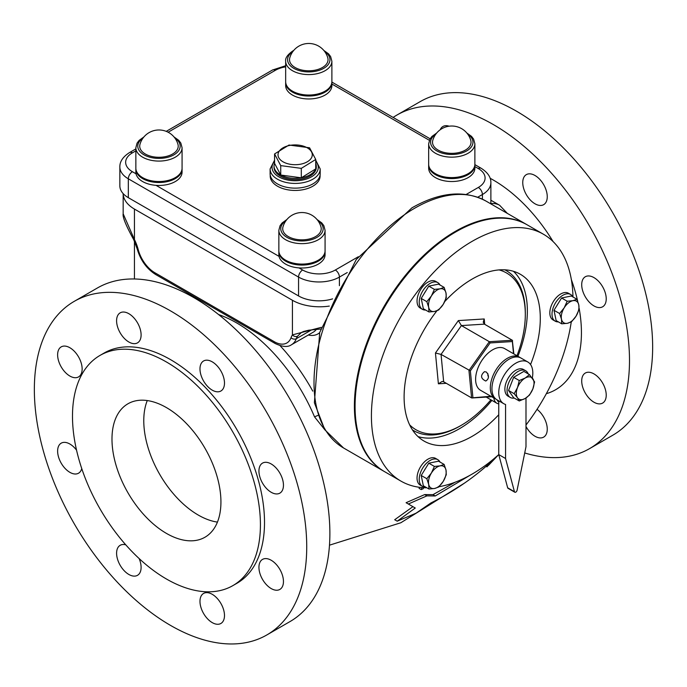 <?xml version="1.0" encoding="UTF-8"?>
<svg xmlns="http://www.w3.org/2000/svg" width="687" height="687" viewBox="0 0 687 687"><rect width="100%" height="100%" fill="white"/><g stroke="black" fill="none" stroke-linecap="round" stroke-linejoin="round"><path stroke-width="1.03" d="M572.812 296.878A15.406 8.897 120 0 0 570.605 294.483A15.406 8.897 120 0 0 555.199 303.379A15.406 8.897 120 0 0 555.199 321.173A15.406 8.897 120 0 0 557.458 321.868A15.406 8.897 120 0 0 558.376 321.885M556.994 305.414A10.975 6.338 -60 0 1 558.479 303.01M555.199 321.173L553.018 319.91A15.406 8.897 -60 0 1 553.018 302.117A15.406 8.897 -60 0 1 568.424 293.229L570.605 294.483M445.992 292.997L446.275 297.686L443.27 304.289A12.521 7.231 120 0 0 445.992 292.997A12.521 7.231 120 0 0 440.058 288.832L444.128 287.381L445.992 292.997M438.684 309.983L434.613 311.434A12.521 7.231 120 0 0 443.27 304.289L438.684 309.983M428.963 311.967L428.679 307.269A12.521 7.231 120 0 0 434.613 311.434L428.963 311.967L423.347 308.729L421.208 298.424L428.791 286.135L434.399 289.373L440.058 288.832A12.521 7.231 120 0 0 431.402 295.977L434.399 289.373M426.816 301.662L431.402 295.977A12.521 7.231 120 0 0 428.679 307.269L426.816 301.662L421.208 298.424M428.791 286.135L438.521 284.143L444.128 287.381M424.214 293.555A10.975 6.338 -60 0 1 425.7 291.142M525.993 397.988L525.993 446.722L517.096 490.209A1.924 1.108 -60 0 1 514.821 492.227A1.924 1.108 -60 0 1 514.46 491.729L505.563 458.512L498.753 454.588A142.527 82.285 -60 0 1 472.201 474.047A142.527 82.285 -60 0 1 438.984 486.722M426.825 487.779A142.527 82.285 -60 0 1 400.933 481.106A142.527 82.285 -60 0 1 400.933 316.535A142.527 82.285 -60 0 1 543.46 234.25A142.527 82.285 -60 0 1 572.958 296.964M571.249 321.963A142.527 82.285 -60 0 1 525.993 425.021M422.411 309.313L420.229 308.051A15.406 8.897 -60 0 1 420.229 290.257A15.406 8.897 -60 0 1 435.644 281.361L437.817 282.623A15.406 8.897 120 0 0 422.411 291.52A15.406 8.897 120 0 0 422.411 309.313A15.406 8.897 120 0 0 425.588 310.026M498.753 414.75A96.3 55.595 -60 0 1 472.201 436.305A96.3 55.595 -60 0 1 424.051 441.08A96.3 55.595 -60 0 1 436.932 310.782M444.729 301.584A96.3 55.595 -60 0 1 520.351 274.276A96.3 55.595 -60 0 1 530.544 364.531M440.024 462.059A15.406 8.897 120 0 0 437.817 459.672L435.644 458.409A15.406 8.897 120 0 0 422.488 464.008A15.406 8.897 120 0 0 420.229 485.099L422.411 486.353A15.406 8.897 120 0 0 425.588 487.066M400.933 481.106L384.591 471.668A142.527 82.285 -60 0 1 384.591 307.098A142.527 82.285 -60 0 1 527.118 224.812L543.46 234.25M418.014 436.589A96.3 55.595 120 0 0 459.259 428.834A96.3 55.595 120 0 0 491.892 400.384M517.921 356.278A96.3 55.595 120 0 0 513.447 271.296M499.097 269.914A90.521 52.264 -60 0 1 525.315 314.431A90.521 52.264 -60 0 1 516.976 355.729M490.913 399.817A90.521 52.264 -60 0 1 461.303 425.296A90.521 52.264 -60 0 1 409.641 424.849M495.301 398.812L480.591 390.319A24.079 13.903 -60 0 1 480.591 362.521A24.079 13.903 -60 0 1 504.662 348.618L519.372 357.111A24.079 13.903 120 0 0 495.301 371.014A24.079 13.903 120 0 0 495.301 398.812A24.079 13.903 120 0 0 496.143 399.233M412.449 429.89A92.444 53.371 120 0 0 413.72 430.663A92.444 53.371 120 0 0 459.947 426.086L461.303 425.296M525.315 314.431L525.315 312.86A92.444 53.371 120 0 0 506.164 270.541A92.444 53.371 120 0 0 504.859 269.828M504.928 269.828A92.444 53.371 -60 0 1 505.486 270.146L506.164 270.541M413.72 430.663L413.033 430.268A92.444 53.371 -60 0 1 412.483 429.942M513.859 353.934L512.313 340.254L489.333 341.697L490.089 342.942L512.356 341.551L513.515 353.736M512.605 340.743L512.356 341.551M490.887 396.27L471.583 397.902L443.665 381.783L441.045 354.398L435.446 353.006L438.392 383.81L442.162 381.457L443.665 381.783M472.896 397.395L470.363 370.86L441.045 354.398L461.406 325.578L484.395 324.135L512.313 340.254M484.721 324.333L484.215 318.966L483.227 322.177L484.395 324.135M484.215 318.966L458.358 320.58L461.406 325.578L489.333 341.697L468.963 370.516L471.583 397.902M528.2 373.883A15.406 8.897 120 0 0 525.667 370.748A15.406 8.897 120 0 0 512.511 376.347A15.406 8.897 120 0 0 510.252 397.438A15.406 8.897 120 0 0 514.237 398.065M510.939 384.334A10.975 6.338 -60 0 1 511.583 382.668M510.252 397.438L508.079 396.184A15.406 8.897 -60 0 1 510.329 375.085A15.406 8.897 -60 0 1 523.485 369.494L525.667 370.748M488.466 375.961L487.916 375.643A7.703 4.448 -60 0 1 487.813 375.583M525.177 398.486L519.278 400.976L517.509 397.799A12.521 7.231 120 0 0 525.177 398.486A12.521 7.231 120 0 0 532.846 388.945L529.497 395.077L525.177 398.486M514.168 393.711L517.509 387.58A12.521 7.231 120 0 0 517.509 397.799L514.168 393.711L508.552 390.465L513.661 377.3L523.889 371.392L529.497 374.638L534.606 381.903L532.846 388.945A12.521 7.231 120 0 0 532.846 378.726A12.521 7.231 120 0 0 525.177 378.039A12.521 7.231 120 0 0 517.509 387.58L519.278 380.538L525.177 378.039L529.497 374.638M508.552 390.465L513.661 397.739L519.278 400.976M513.661 377.3L519.278 380.538M486.387 372.036C489.299 375.815 489.092 378.82 485.769 381.045C480.66 378.546 480.23 375.42 484.472 371.658L486.387 372.036M487.873 373.694L488.423 377.386M520.162 357.635A24.079 13.903 120 0 0 519.372 357.111M514.821 492.227L508.011 488.294A1.924 1.108 -60 0 1 507.659 487.796L498.753 454.588L498.753 400.813M505.563 458.512L505.563 404.463A24.079 13.903 -60 0 1 503.743 403.69A24.079 13.903 -60 0 1 503.743 375.892A24.079 13.903 -60 0 1 527.814 361.989A24.079 13.903 -60 0 1 532.313 377.996M503.743 403.69L496.933 399.757A24.079 13.903 -60 0 1 496.933 371.959A24.079 13.903 -60 0 1 521.004 358.056L527.814 361.989M526.774 224.615A142.527 82.285 120 0 0 526.44 224.417A142.527 82.285 120 0 0 455.172 231.476A142.527 82.285 120 0 0 362.066 357.068A142.527 82.285 120 0 0 383.913 471.282A142.527 82.285 120 0 0 384.256 471.471M437.817 459.672A15.406 8.897 120 0 0 424.669 465.262A15.406 8.897 120 0 0 422.411 486.353M424.214 470.604A10.975 6.338 -60 0 1 425.7 468.191M431.402 473.025L434.399 466.421L440.058 465.88A12.521 7.231 120 0 0 431.402 473.025A12.521 7.231 120 0 0 428.679 484.318L426.816 478.71L431.402 473.025M444.128 464.429L445.992 470.037A12.521 7.231 120 0 0 440.058 465.88L444.128 464.429L438.521 461.192L428.791 463.184L434.399 466.421M446.275 474.734L443.27 481.338A12.521 7.231 120 0 0 445.992 470.037L446.275 474.734M434.613 488.474L428.963 489.015L428.679 484.318A12.521 7.231 120 0 0 434.613 488.474A12.521 7.231 120 0 0 443.27 481.338L438.684 487.031L434.613 488.474M426.816 478.71L421.208 475.473L423.347 485.778L428.963 489.015M421.208 475.473L428.791 463.184M286.908 219.496L282.108 222.966L280.056 225.714L278.853 230.3L278.853 250.738A23.109 13.345 0 0 0 299.532 264.014A23.109 13.345 0 0 0 324.565 253.529A23.109 13.345 0 0 0 325.071 250.738L325.071 230.3L323.817 225.619L321.731 222.88L317.016 219.496M320.795 231.047A19.262 11.121 0 0 0 320.975 226.959A19.743 19.743 0 0 0 282.95 226.959A19.262 11.121 0 0 0 298.416 239.651A19.262 11.121 0 0 0 320.795 231.047M436.717 133.003L431.917 136.473L429.864 139.221L428.662 143.806L428.662 164.253A23.109 13.345 0 0 0 442.668 176.516A23.109 13.345 0 0 0 467.718 173.905A23.109 13.345 0 0 0 474.88 164.253L474.88 143.806L473.626 139.135L471.54 136.387L466.825 133.003M432.758 140.466A19.262 11.121 0 0 0 442.797 152.076A19.262 11.121 0 0 0 465.056 150.281A19.262 11.121 0 0 0 470.784 140.449A19.743 19.743 0 0 0 432.75 140.474M147.267 400.564A77.038 44.483 -120 0 0 145.318 406.73A77.038 44.483 -120 0 0 211.115 520.703A77.038 44.483 -120 0 0 217.435 522.103M220.931 501.965A77.038 44.483 -120 0 0 187.302 424.429A77.038 44.483 -120 0 0 127.937 403.793A77.038 44.483 -120 0 0 127.937 492.751A77.038 44.483 -120 0 0 204.975 537.225A77.038 44.483 -120 0 0 220.931 501.965M260.425 524.765A132.892 76.729 -120 0 0 202.416 391.023A132.892 76.729 -120 0 0 100.01 355.419A132.892 76.729 -120 0 0 100.01 508.869A132.892 76.729 -120 0 0 232.902 585.599A132.892 76.729 -120 0 0 260.425 524.765M232.902 585.599L236.989 583.246A132.892 76.729 -120 0 0 264.512 522.403A132.892 76.729 -120 0 0 206.504 388.662A132.892 76.729 -120 0 0 104.089 353.058L100.01 355.419M306.728 546.783A192.6 111.2 -120 0 0 222.657 352.955A192.6 111.2 -120 0 0 74.239 301.353A192.6 111.2 -120 0 0 74.239 523.752A192.6 111.2 -120 0 0 266.839 634.951A192.6 111.2 -120 0 0 306.728 546.783M139.135 558.557A17.338 10.004 60 0 1 137.512 575.32A17.338 10.004 60 0 1 120.182 565.315A17.338 10.004 60 0 1 120.182 545.298A17.338 10.004 60 0 1 125.773 544.834M81.744 468.586A17.338 10.004 60 0 1 78.55 473.197A17.338 10.004 60 0 1 65.188 468.551A17.338 10.004 60 0 1 57.622 451.101A17.338 10.004 60 0 1 61.212 443.167A17.338 10.004 60 0 1 76.54 450.148M61.212 346.883L61.212 346.883A17.338 10.004 60 0 1 78.55 356.888A17.338 10.004 60 0 1 78.55 376.905A17.338 10.004 60 0 1 61.212 366.901A17.338 10.004 60 0 1 61.212 346.883L61.212 346.883M128.847 313.693A17.338 10.004 60 0 1 140.174 328.97A17.338 10.004 60 0 1 137.512 342.865A17.338 10.004 60 0 1 120.182 332.852A17.338 10.004 60 0 1 120.182 312.834A17.338 10.004 60 0 1 128.847 313.693M220.896 370.989A17.338 10.004 60 0 1 220.896 391.006A17.338 10.004 60 0 1 203.567 380.993A17.338 10.004 60 0 1 203.567 360.984A17.338 10.004 60 0 1 220.896 370.989M283.456 485.202A17.338 10.004 60 0 1 279.867 493.137A17.338 10.004 60 0 1 262.528 483.124A17.338 10.004 60 0 1 262.528 463.107A17.338 10.004 60 0 1 275.891 467.753A17.338 10.004 60 0 1 283.456 485.202M279.867 589.42L279.867 589.42A17.338 10.004 60 0 1 262.528 579.416A17.338 10.004 60 0 1 262.528 559.398A17.338 10.004 60 0 1 279.867 569.403A17.338 10.004 60 0 1 279.867 589.42M212.231 622.611A17.338 10.004 60 0 1 200.913 607.334A17.338 10.004 60 0 1 203.567 593.439A17.338 10.004 60 0 1 220.896 603.452A17.338 10.004 60 0 1 220.896 623.47A17.338 10.004 60 0 1 212.231 622.611M266.839 634.951L289.991 621.58A192.6 111.2 -120 0 0 329.88 533.413A192.6 111.2 -120 0 0 245.809 339.584A192.6 111.2 -120 0 0 97.391 287.99L74.239 301.353M524.722 452.956A192.6 111.2 -120 0 0 589.609 448.602A192.6 111.2 -120 0 0 629.498 360.435A192.6 111.2 -120 0 0 545.426 166.606A192.6 111.2 -120 0 0 397.009 115.004A192.6 111.2 -120 0 0 393.127 117.434M589.609 448.602L612.761 435.232A192.6 111.2 -120 0 0 652.65 347.064A192.6 111.2 -120 0 0 568.578 153.235A192.6 111.2 -120 0 0 420.161 101.642L397.009 115.004M440.187 129.783A17.338 10.004 60 0 1 442.943 126.485A17.338 10.004 60 0 1 449.135 126.21M526.336 194.644A17.338 10.004 60 0 1 526.336 174.635A17.338 10.004 60 0 1 543.666 184.64A17.338 10.004 60 0 1 543.666 204.657A17.338 10.004 60 0 1 526.336 194.644M581.709 284.693A17.338 10.004 60 0 1 585.298 276.758A17.338 10.004 60 0 1 598.66 281.404A17.338 10.004 60 0 1 606.226 298.845A17.338 10.004 60 0 1 602.636 306.788A17.338 10.004 60 0 1 589.274 302.143A17.338 10.004 60 0 1 581.709 284.693M585.298 373.05L585.298 373.05A17.338 10.004 60 0 1 602.636 383.054A17.338 10.004 60 0 1 602.636 403.071L602.636 403.071A17.338 10.004 60 0 1 585.298 393.067A17.338 10.004 60 0 1 585.298 373.05M537.045 409.323A17.338 10.004 60 0 1 546.68 424.54A17.338 10.004 60 0 1 543.666 437.112A17.338 10.004 60 0 1 535.001 436.262A17.338 10.004 60 0 1 525.993 426.498M321.267 327.356L292.43 334.878A32.744 18.901 -120 0 0 291.03 337.738A25.041 14.453 60 0 1 274.336 341.731L154.876 272.756A25.041 14.453 60 0 1 138.181 249.493A32.744 18.901 -120 0 0 134.446 239.565L123.171 213.803L123.171 193.622A38.524 22.242 0 0 0 134.446 209.071L292.43 300.279A38.524 22.242 0 0 0 329.313 306.084M134.446 278.982L134.446 241.24M317.866 415.463A9.627 1.657 -22.9 0 0 314.543 416.872L324.702 429.607M123.171 213.803L123.171 213.803C122.458 216.98 125.979 225.611 133.725 239.694L137.185 248.892C140.492 260.244 146.657 268.789 155.674 274.525A3.856 2.224 120 0 1 154.876 272.756M292.43 300.279L292.43 334.878A3.856 3.006 32.2 0 0 297.557 336.166L301.473 332.465L303.62 331.469L308.781 330.198L320.735 329.021M134.446 209.071L134.446 239.565L133.716 239.694M470.226 475.164L435.249 495.962L426.91 495.868L408.336 504.009L415.266 508.011L397.223 521.184L416.056 513.189L430.964 502.927C455.249 490.733 476.434 475.971 494.52 458.633L486.963 466.851L486.138 466.37M488.543 465.314L498.35 454.966M397.223 521.184L394.699 519.733L412.93 506.663L406.086 502.712L424.686 494.58L432.982 494.649L455.155 482.214M435.249 495.962L432.982 494.649M408.336 504.009L406.086 502.712M426.91 495.868L424.686 494.58M421.835 487.555A163.609 94.463 60 0 1 421.243 489.608A353.127 203.876 0 0 0 423.278 488.706A163.927 94.643 -120 0 0 423.587 487.684M421.243 489.608L419.087 488.371A160.698 92.779 -120 0 0 419.413 487.289M135.863 168.676A23.109 13.345 0 0 0 135.854 169.165A23.109 13.345 0 0 0 136.043 170.865A23.109 13.345 0 0 0 151.501 181.797A23.109 13.345 0 0 0 175.305 178.603A23.109 13.345 0 0 0 182.072 169.165L182.072 172.111A23.109 13.345 180 0 1 156.009 185.344A23.109 13.345 0 0 1 136.043 173.82L132.411 171.716A23.109 13.345 180 0 1 132.411 152.849A5.779 3.332 -120 0 0 129.517 152.566C122.93 156.799 119.71 161.608 119.856 167.001L119.856 185.876A28.888 16.677 0 0 0 128.323 197.667L298.562 295.951A28.888 16.677 0 0 0 332.611 298.862M490.638 203.747A28.888 16.677 0 0 0 490.879 201.6L490.879 182.725C491.05 177.383 487.839 172.566 481.218 168.289A5.779 3.332 -60 0 0 478.324 168.573A23.109 13.345 180 0 1 478.324 187.448A5.779 3.332 60 0 1 482.411 194.524A28.888 16.677 0 0 0 490.879 182.725M474.88 165.232L474.88 168.178A23.109 13.345 180 0 1 451.771 181.523A23.109 13.345 180 0 1 428.662 168.178L428.662 165.232A23.109 13.345 0 0 0 442.926 177.564A23.109 13.345 0 0 0 468.113 174.67A23.109 13.345 0 0 0 474.88 165.232A23.109 13.345 0 0 0 474.863 164.743M428.671 164.743A23.109 13.345 0 0 0 428.662 165.232M331.881 82.672L331.881 85.626A23.109 13.345 180 0 1 308.772 98.962A23.109 13.345 180 0 1 285.663 85.626L285.663 82.672A23.109 13.345 0 0 0 299.927 95.004A23.109 13.345 0 0 0 325.114 92.11A23.109 13.345 0 0 0 331.881 82.672A23.109 13.345 0 0 0 331.864 82.182M285.672 82.182A23.109 13.345 0 0 0 285.663 82.672M136.043 173.82A23.109 13.345 180 0 1 135.854 172.111L135.854 169.165M182.072 169.165A23.109 13.345 0 0 0 182.064 168.676M278.862 251.236A23.109 13.345 0 0 0 278.853 251.725L278.853 254.671A23.109 13.345 180 0 0 279.042 256.38A23.109 13.345 0 0 0 299.008 267.904A23.109 13.345 180 0 0 325.071 254.671L325.071 251.725A23.109 13.345 0 0 0 325.063 251.236M278.853 251.725A23.109 13.345 0 0 0 279.042 253.426A23.109 13.345 0 0 0 294.5 264.358A23.109 13.345 0 0 0 318.304 261.163A23.109 13.345 0 0 0 325.071 251.725M289.759 57.906A19.262 11.121 0 0 0 308.781 70.795A19.262 11.121 0 0 0 327.785 57.888A19.743 19.743 0 0 0 289.759 57.906M331.881 61.246A23.109 13.345 0 0 1 308.772 74.591A23.109 13.345 0 0 1 285.663 61.246L285.663 81.693A23.109 13.345 0 0 0 308.772 95.038A23.109 13.345 0 0 0 331.881 81.693L331.881 61.246L330.627 56.574L328.541 53.826L323.826 50.443M140.852 149.946A19.262 11.121 0 0 0 163.798 156.928A19.262 11.121 0 0 0 177.976 144.399A19.743 19.743 0 0 0 139.95 144.399A19.262 11.121 0 0 0 140.852 149.946M143.909 136.936L139.109 140.406L137.056 143.154L135.854 147.739L135.854 168.178A23.109 13.345 0 0 0 137.228 172.72A23.109 13.345 0 0 0 162.956 181.325A23.109 13.345 0 0 0 182.072 168.178L182.072 147.739L180.818 143.059L178.732 140.32L174.017 136.936M320.09 174.953L320.09 176.044A24.938 14.401 180 0 1 312.791 186.229A24.938 14.401 180 0 1 285.612 189.346A24.938 14.401 180 0 1 270.214 176.044L270.214 174.953M315.737 163.377A21.125 12.194 180 0 1 316.278 166.134L316.278 167.396A21.125 12.194 180 0 1 310.584 175.726A21.125 12.194 180 0 1 287.398 178.74A21.125 12.194 180 0 1 274.027 167.396L274.027 166.134A21.125 12.194 180 0 1 274.577 163.377L274.577 153.94L289.004 145.034L309.579 147.791L315.737 159.461L301.301 168.367L280.725 165.61L274.577 153.94M316.278 166.134A21.125 12.194 180 0 1 315.737 168.899A21.125 12.194 180 0 1 310.584 174.464A21.125 12.194 180 0 1 301.301 177.804A21.125 12.194 180 0 1 280.725 175.048A21.125 12.194 180 0 1 274.027 166.134M315.737 159.461L315.737 168.899L301.301 177.804L280.725 175.048L274.577 163.377M283.456 162.038A17.123 9.884 -0 0 0 311.838 157.048A17.123 9.884 -0 0 0 290.163 145.352A17.123 9.884 -0 0 0 283.456 162.038M313.444 183.558A25.041 14.453 180 0 1 285.964 187.13A25.041 14.453 180 0 1 270.111 173.682L270.111 168.968A25.041 14.453 -0 0 0 285.964 182.416A25.041 14.453 -0 0 0 313.444 178.843A25.041 14.453 -0 0 0 320.194 168.968L320.194 173.682A25.041 14.453 180 0 1 313.444 183.558M280.725 175.048L280.725 165.61M301.301 177.804L301.301 168.367M440.024 285.019A15.406 8.897 120 0 0 437.817 282.623M561.468 319.137A12.521 7.231 120 0 0 567.402 323.294A12.521 7.231 120 0 0 576.058 316.149A12.521 7.231 120 0 0 578.772 304.856A12.521 7.231 120 0 0 572.838 300.7A12.521 7.231 120 0 0 564.182 307.836A12.521 7.231 120 0 0 561.468 319.137L559.604 313.521L564.182 307.836L567.187 301.232L572.838 300.7L576.917 299.249L578.772 304.856L579.055 309.545L576.058 316.149L571.472 321.842L567.402 323.294L561.743 323.826L561.468 319.137M561.743 323.826L556.135 320.589L553.988 310.284L561.58 297.995L571.301 296.003L576.917 299.249M561.58 297.995L567.187 301.232M553.988 310.284L559.604 313.521M458.358 320.58L435.446 353.006M438.392 383.81L446.318 383.312M470.363 370.86L490.089 342.942M514.46 491.729L507.659 487.796M414.785 208.161A142.527 82.285 -60 0 1 486.044 201.102C464.541 189.724 439.826 191.982 411.899 207.869L356.244 259.514L319.704 332.439L314.388 402.762L324.814 429.779L343.526 447.958A142.527 82.285 -60 0 1 321.679 333.753A142.527 82.285 -60 0 1 414.785 208.161M498.753 402.075A13.482 7.78 -60 0 1 497.079 399.843M493.816 397.953A15.406 8.897 120 0 0 496.899 403.269L498.753 403.99M278.853 230.3A23.109 13.345 0 0 0 299.532 243.567A23.109 13.345 0 0 0 324.565 233.082A23.109 13.345 0 0 0 325.071 230.3M317.978 220.716A21.185 12.229 180 0 1 322.684 231.279A21.185 12.229 180 0 1 292.516 239.677A21.185 12.229 180 0 1 285.947 220.716M428.662 143.806A23.109 13.345 0 0 0 442.668 156.069A23.109 13.345 0 0 0 467.718 153.467A23.109 13.345 0 0 0 474.88 143.806M467.778 134.223A21.185 12.229 180 0 1 466.387 151.088A21.185 12.229 180 0 1 437.147 151.088A21.185 12.229 180 0 1 435.756 134.223M546.345 393.685A124.622 71.955 -120 0 0 581.434 332.68A124.622 71.955 -120 0 0 579.124 308.214M577.69 301.207A124.622 71.955 -120 0 0 571.352 279.609M553.104 241.575A124.622 71.955 -120 0 0 490.132 178.276M490.879 200.218L499.629 205.267A38.524 22.242 120 0 0 490.673 203.567M312.765 391.118A139.847 80.74 -120 0 0 280.056 345.655M199.977 300.099A139.847 80.74 -120 0 0 197.873 300.013M308.317 335.024A32.744 18.901 -120 0 0 319.618 332.723M218.612 314.569A131.071 75.673 60 0 1 236.68 322.942A131.071 75.673 60 0 1 314.543 416.872M274.336 341.731A3.856 2.224 120 0 0 275.135 343.491C282.469 346.969 287.922 347.382 291.503 344.728A28.888 16.677 -120 0 0 296.32 338.691A3.856 2.834 -159.6 0 1 291.03 337.738M311.726 329.803L296.32 338.691A28.888 16.677 60 0 1 297.557 336.166M138.181 249.493A3.856 1.357 165.4 0 1 137.185 248.892M316.381 329.356A28.888 16.677 60 0 1 313.298 332.147L291.503 344.728M298.562 295.951L298.562 277.084A28.888 16.677 0 0 0 339.412 277.084L347.261 272.55M339.412 285.68L339.412 277.084A5.779 3.332 60 0 0 335.325 270.008A23.109 13.345 180 0 1 302.641 270.008A5.779 3.332 120 0 0 298.562 277.084L128.323 178.8A28.888 16.677 0 0 1 119.856 167.001M477.714 197.229L482.411 194.524L482.411 199.187M128.323 197.667L128.323 178.8A5.779 3.332 120 0 1 132.411 171.716M166.245 131.354L272.516 70.005A5.779 3.332 60 0 1 275.401 70.289A23.109 13.345 180 0 1 285.663 66.854M132.411 152.849L135.854 150.857M168.135 132.222L275.401 70.289M302.641 270.008L299.008 267.904M279.042 256.38L156.009 185.344M478.324 187.448L466.198 194.447M358.339 256.723L335.325 270.008M331.881 84.029L429.358 140.303M474.88 166.589L478.324 168.573M324.779 51.662A21.185 12.229 180 0 1 323.388 68.528A21.185 12.229 180 0 1 294.148 68.528A21.185 12.229 180 0 1 292.756 51.662M174.979 138.156A21.185 12.229 180 0 1 169.689 156.713A21.185 12.229 180 0 1 139.04 150.333A21.185 12.229 180 0 1 142.956 138.156M135.854 147.739A23.109 13.345 0 0 0 137.228 152.282A23.109 13.345 0 0 0 162.956 160.878A23.109 13.345 0 0 0 182.072 147.739M315.737 161.325A23.109 13.345 180 0 1 312.035 176.507A23.109 13.345 180 0 1 281.876 178.319A23.109 13.345 180 0 1 274.577 161.325M471.96 397.979L491.72 396.743M343.526 447.958L383.913 471.282M486.044 201.102L526.44 224.417M496.899 403.269L486.198 397.086M499.629 205.267L507.367 213.408M275.135 343.491L155.674 274.525M329.485 545.169L400.813 522.764L464.489 483.107M129.517 152.566L135.854 148.907M331.873 82.071L430.114 138.783M474.872 164.622L481.218 168.289M272.516 70.005L285.663 65.729M285.663 61.246C285.131 58.129 287.527 54.685 292.851 50.915L293.718 50.443M320.194 168.968L315.737 160.191M274.577 160.191L270.111 168.968"/></g></svg>
